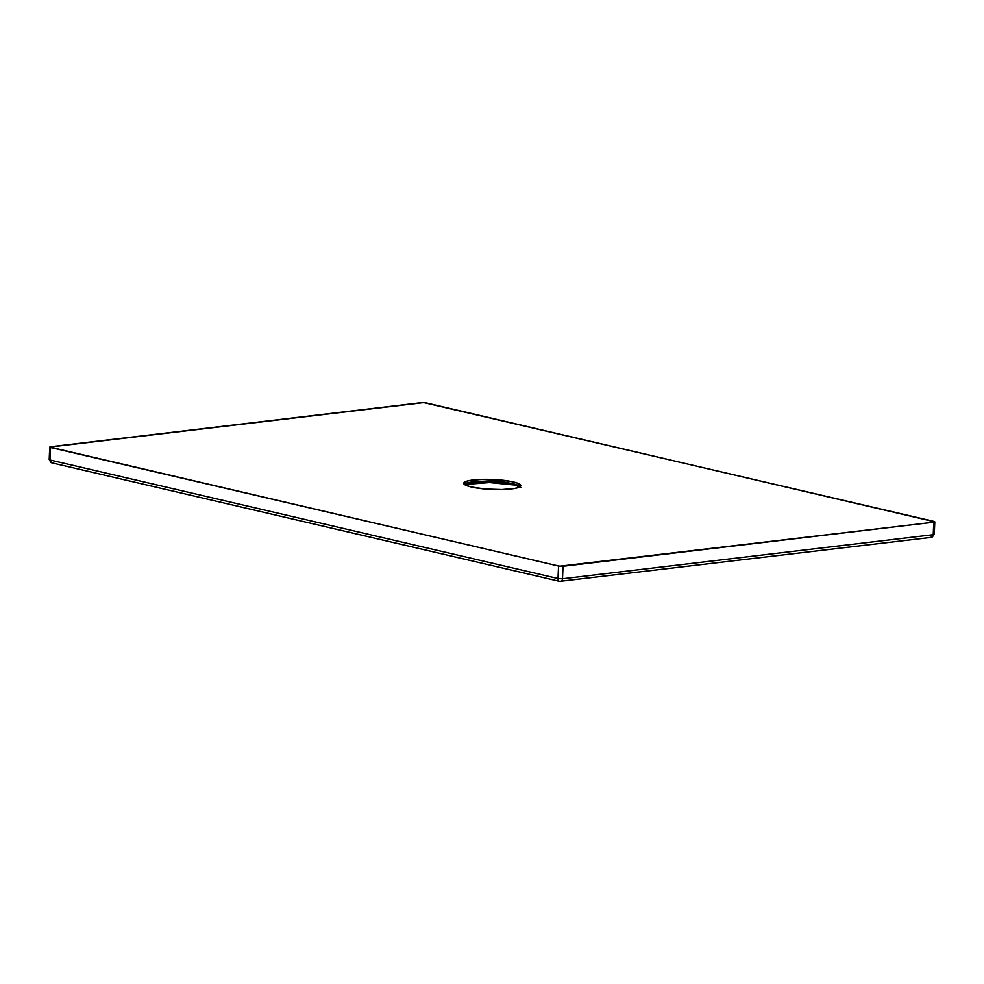 <?xml version="1.0" encoding="UTF-8"?>
<svg xmlns="http://www.w3.org/2000/svg" width="984" height="984" viewBox="0 0 984 984"><rect width="100%" height="100%" fill="white"/><g stroke="black" fill="none" stroke-linecap="round" stroke-linejoin="round"><path stroke-width="1.48" d="M464.497 484.497L492.098 482.357L514.189 484.964A1.267 0.922 -76.9 0 1 513.304 483.821L513.377 481.951A28.573 5.006 -177.6 0 1 520.807 485.653A28.573 5.006 -177.6 0 1 502.467 489.552A28.573 5.006 -177.6 0 1 471.139 486.969L465.395 485.063L463.747 483.07L464.559 482.123L469.307 480.549L482.591 479.356L509.232 481.127L516.723 482.873L520.499 484.866L520.782 485.862L515.222 488.372L501.926 489.565L485.37 489.036L471.139 486.969A28.573 5.006 -177.6 0 1 463.71 483.267A28.573 5.006 -177.6 0 1 482.062 479.368A28.573 5.006 -177.6 0 1 513.377 481.951L513.304 483.821A28.573 5.006 2.4 0 1 520.265 486.576L513.304 483.821A1.267 0.922 103.1 0 0 514.189 484.964L516.047 485.432M513.304 483.821A28.573 5.006 2.4 0 0 484.534 481.201A28.573 5.006 2.4 0 0 464.177 484.226L489.577 481.25L513.304 483.821M933.767 522.197L933.238 534.693L562.504 578.752L563.02 566.267L933.767 522.197L934.8 521.852L933.976 521.422L423.784 402.604L49.729 447.068L558.543 566.046L558.014 578.531L50.024 459.995L50.553 447.499L559.539 566.218L933.767 522.197L933.238 534.693L934.271 534.324L934.8 521.84L933.767 522.197M934.8 521.84L425.986 402.874L421.496 402.665L50.762 446.724L49.729 447.093L50.553 447.499L50.024 459.995L49.2 459.577L50.024 459.995A3.173 2.3 103.1 0 0 51.648 462.8A3.173 2.3 -76.9 0 1 50.024 459.995L558.014 578.531L562.504 578.752L563.02 566.267L558.543 566.046L558.014 578.531A3.173 2.3 103.1 0 0 559.638 581.347A3.173 2.3 -76.9 0 1 558.014 578.531L562.504 578.752A3.173 2.116 83.2 0 1 560.745 581.409A3.173 2.116 -96.8 0 0 562.504 578.752L933.238 534.693L930.975 537.313A3.173 2.116 -96.8 0 0 931.479 537.35L930.975 537.313M504.829 483.365L512.111 484.522M470.266 483.181L475.137 482.627M52.238 462.837A3.173 2.3 -76.9 0 1 51.648 462.8L49.2 459.577L49.729 447.093M560.228 581.384A3.173 2.3 -76.9 0 1 559.638 581.347A3.173 2.3 103.1 0 0 560.228 581.384A3.173 2.116 -96.8 0 0 560.745 581.409A3.173 2.116 83.2 0 1 560.228 581.384M933.447 533.918L933.238 534.693L933.447 533.918M51.648 462.8L559.638 581.347L931.479 537.35A3.173 2.116 -96.8 0 0 933.238 534.693M520.745 487.646C519.847 487.695 523.746 487.83 513.956 484.952L486.367 482.246L464.62 484.595M515.124 485.235L511.901 484.509M475.961 482.566L469.614 483.292M931.479 537.35L934.271 534.324"/></g></svg>
